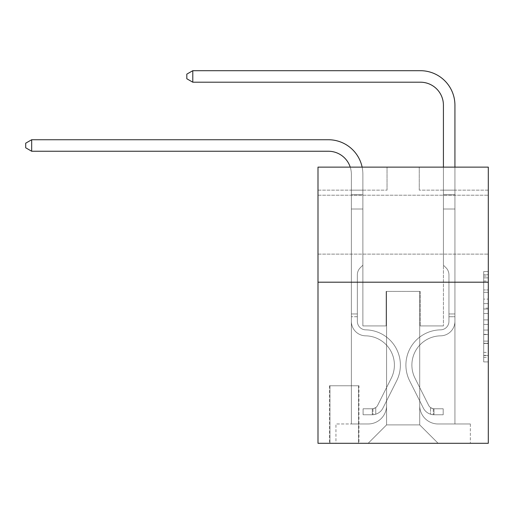<?xml version="1.0" encoding="UTF-8"?>
<svg xmlns="http://www.w3.org/2000/svg" width="514" height="514" viewBox="0 0 514 514"><rect width="100%" height="100%" fill="white"/><g stroke="black" fill="none" stroke-linecap="round" stroke-linejoin="round"><path stroke-width="0.39" stroke-dasharray="2.57 1.93" d="M483.7 299.103L483.7 313.559L488.3 313.559L488.3 357.384L488.3 276.063L488.3 313.559L483.7 313.559L483.7 274.707L483.7 361.907L483.7 271.54L483.7 355.579L488.3 355.579L483.7 355.579L488.3 355.579L483.7 355.579L483.7 341.123L483.7 361.907L488.3 361.907L488.3 271.54L488.3 355.354L488.3 319.888L483.7 319.888L488.3 319.888L488.3 341.123L488.3 277.868L483.7 277.868L488.3 277.868L488.3 361.907L488.3 276.063L488.3 361.907L483.7 361.907L483.7 271.54L488.3 271.54L488.3 276.063L488.3 271.54L488.3 276.063L488.3 271.54L488.3 274.707L488.3 271.54L483.7 271.54L483.7 277.868L488.3 277.868L483.7 277.868L483.7 299.103L488.3 299.103M488.3 224.663L488.3 195.204L488.3 224.663M317.993 224.663L317.993 195.204L317.993 224.663M358.958 385.77L329.5 385.77L358.958 385.77L358.958 443.306L329.5 443.306L358.958 443.306M329.5 385.77L329.5 443.306M488.3 308.137L488.3 303.62L488.3 308.137L483.7 308.137L483.7 289.954L483.7 343.493L483.7 330.052L488.3 330.052L483.7 330.052L483.7 361.907L488.3 361.907L483.7 361.907L488.3 361.907L483.7 361.907L483.7 271.54L488.3 271.54L483.7 271.54L488.3 271.54L483.7 271.54L483.7 308.137L488.3 308.137M488.3 282.199L488.3 443.306L317.993 443.306L317.993 282.199L488.3 282.199L488.3 167.127L419.257 167.127L488.3 167.127L488.3 190.141L488.3 167.127L317.993 167.127L387.036 167.127L317.993 167.127L317.993 282.199L488.3 282.199L317.993 282.199M351.364 190.141L351.364 423.973L368.159 423.973A18.414 18.414 0 0 0 386.573 405.559L386.573 291.406L386.573 424.892L386.573 291.406L386.573 424.892L386.573 291.406L419.713 291.406L419.713 405.559A18.414 18.414 0 0 0 438.127 423.973L454.929 423.973L454.929 190.141L454.929 423.973L454.929 190.141L454.929 423.973L454.929 190.141L454.929 423.973L454.929 190.141L454.929 423.973L454.929 190.141L454.929 423.973L470.349 423.973L438.127 423.973L454.929 423.973L438.127 423.973L454.929 423.973L438.127 423.973L454.929 423.973L438.127 423.973L454.929 423.973L454.929 190.141L443.421 190.141L454.929 190.141L443.421 190.141L454.929 190.141L443.421 190.141L454.929 190.141L443.421 190.141L454.929 190.141L443.421 190.141L454.929 190.141L443.421 190.141L454.929 190.141L454.929 423.973L438.127 423.973A18.414 18.414 0 0 1 419.713 405.559A18.414 18.414 0 0 0 438.127 423.973A18.414 18.414 0 0 1 419.713 405.559A18.414 18.414 0 0 0 438.127 423.973A18.414 18.414 0 0 1 419.713 405.559A18.414 18.414 0 0 0 438.127 423.973A18.414 18.414 0 0 1 419.713 405.559A18.414 18.414 0 0 0 438.127 423.973A18.414 18.414 0 0 1 419.713 405.559L419.713 291.406L419.713 424.892L386.573 424.892L419.713 424.892L438.127 443.306L470.349 443.306L368.159 443.306L438.127 443.306L419.713 424.892L438.127 443.306L419.713 424.892L419.713 291.406L419.713 424.892L419.713 291.406L386.117 291.406L386.117 325.927L362.871 325.927L362.871 190.141L351.364 190.141L351.364 423.973L368.159 423.973A18.414 18.414 0 0 0 386.573 405.559L386.573 291.406L386.117 291.406L386.117 325.927L362.871 325.927L362.871 190.141L351.364 190.141L351.364 423.973L368.159 423.973L335.944 423.973L368.159 423.973L351.364 423.973L351.364 190.141L351.364 423.973L351.364 190.141L351.364 423.973L351.364 190.141L351.364 423.973L351.364 190.141L362.871 190.141L351.364 190.141L362.871 190.141L351.364 190.141L362.871 190.141L351.364 190.141L362.871 190.141L351.364 190.141L362.871 190.141L351.364 190.141L351.364 423.973L351.364 190.141M386.573 405.559L386.573 291.406L386.117 291.406L386.117 325.927L362.871 325.927L362.871 190.141L362.871 325.927L362.871 190.141L362.871 325.927L362.871 190.141L362.871 325.927L362.871 190.141L362.871 325.927L362.871 190.141L362.871 325.927L386.117 325.927L362.871 325.927L386.117 325.927L362.871 325.927L386.117 325.927L362.871 325.927L386.117 325.927L362.871 325.927L386.117 325.927L386.117 291.406L386.117 325.927L386.117 291.406L386.117 325.927L386.117 291.406L386.117 325.927L386.117 291.406L386.117 325.927L386.117 291.406L386.573 291.406L386.117 291.406L386.573 291.406L386.117 291.406L386.573 291.406L386.117 291.406L386.573 291.406L386.117 291.406L386.573 291.406L386.573 405.559A18.414 18.414 0 0 1 368.159 423.973A18.414 18.414 0 0 0 386.573 405.559A18.414 18.414 0 0 1 368.159 423.973A18.414 18.414 0 0 0 386.573 405.559A18.414 18.414 0 0 1 368.159 423.973A18.414 18.414 0 0 0 386.573 405.559A18.414 18.414 0 0 1 368.159 423.973A18.414 18.414 0 0 0 386.573 405.559M488.3 190.141L419.257 190.141L488.3 190.141M317.993 190.141L387.036 190.141L317.993 190.141L317.993 167.127L317.993 190.141M329.956 443.306L358.496 443.306L329.956 443.306L329.956 385.77L358.496 385.77L358.496 443.306L358.496 385.77L329.956 385.77L329.956 443.306M335.944 443.306L368.159 443.306L386.573 424.892L368.159 443.306L386.573 424.892L368.159 443.306L335.944 443.306L335.944 423.973L335.944 443.306M420.176 291.406L419.713 291.406L420.176 291.406L419.713 291.406L420.176 291.406L419.713 291.406L420.176 291.406L419.713 291.406L420.176 291.406L419.713 291.406L420.176 291.406L419.713 291.406L420.176 291.406L420.176 325.927L420.176 291.406M419.257 190.141L419.257 167.127L419.257 190.141M387.036 190.141L387.036 167.127L387.036 190.141M470.349 423.973L470.349 443.306L470.349 423.973M443.421 190.141L443.421 325.927L420.176 325.927L443.421 325.927L420.176 325.927L443.421 325.927L420.176 325.927L443.421 325.927L420.176 325.927L443.421 325.927L420.176 325.927L443.421 325.927L420.176 325.927L443.421 325.927L443.421 190.141M483.7 313.559L488.3 313.559L483.7 313.559M483.7 274.707L483.7 271.54L483.7 274.707L488.3 274.707L483.7 274.707M483.7 343.268L483.7 324.405L483.7 343.268L488.3 343.268L483.7 343.268M483.7 324.405L483.7 319.888L488.3 319.888L483.7 319.888L483.7 324.405L488.3 324.405L483.7 324.405M483.7 289.954L483.7 277.868L483.7 289.954L488.3 289.954L483.7 289.954M483.7 271.54L488.3 271.54L483.7 271.54L483.7 276.063L483.7 271.54L488.3 271.54M483.7 361.907L488.3 361.907L483.7 361.907L483.7 357.384L483.7 361.907M31.682 151.244L25.7 147.794L25.7 143.194L31.682 139.737L25.7 143.194L31.682 139.737L328.343 139.737A34.522 34.522 172 0 1 362.871 174.259L362.871 194.774L351.364 194.774L351.364 209.012L362.871 209.012L351.364 209.012L351.364 321.34L351.364 209.012L362.871 209.012L362.871 194.774L362.871 265.173L360.275 267.762A10.004 10.004 -8 0 0 357.346 274.836L357.346 321.34L357.346 274.836A10.004 10.004 172 0 1 360.275 267.762L362.871 265.173L362.871 194.774L362.871 265.173L360.275 267.762A10.004 10.004 -8 0 0 357.346 274.836L357.346 321.34L357.346 274.836A10.004 10.004 172 0 1 360.275 267.762L362.871 265.173L362.871 209.012L362.871 265.173L360.275 267.762A10.004 10.004 -8 0 0 357.346 274.836L357.346 321.34A8.513 8.513 172 0 0 365.724 329.853A8.513 8.513 172 0 1 357.346 321.34A8.513 8.513 172 0 0 365.724 329.853A8.513 8.513 172 0 1 357.346 321.34L357.346 274.836A10.004 10.004 172 0 1 360.275 267.762L362.871 265.173L362.871 209.012L362.871 265.173L360.275 267.762L362.871 265.173L362.871 209.012L362.871 265.173L362.871 209.012L351.364 209.012L351.364 321.34A14.501 14.501 172 0 0 365.634 335.835A14.501 14.501 172 0 1 351.364 321.34A14.501 14.501 172 0 0 365.634 335.835A14.501 14.501 172 0 1 351.364 321.34L351.364 313.964L357.346 313.964L351.364 313.964L351.364 321.34A14.501 14.501 172 0 0 365.634 335.835A14.501 14.501 172 0 1 351.364 321.34L351.364 313.964L351.364 321.34A14.501 14.501 172 0 0 365.634 335.835A14.501 14.501 172 0 1 351.364 321.34A14.501 14.501 172 0 0 365.634 335.835A14.501 14.501 172 0 1 351.364 321.34L351.364 313.964L357.346 313.964L357.346 321.34A8.513 8.513 172 0 0 365.724 329.853A8.513 8.513 172 0 1 357.346 321.34L357.346 313.964L357.346 321.34A8.513 8.513 172 0 0 365.724 329.853A8.513 8.513 172 0 1 357.346 321.34A8.513 8.513 172 0 0 365.724 329.853A8.513 8.513 172 0 1 357.346 321.34L357.346 313.964L357.346 321.34A8.513 8.513 172 0 0 365.724 329.853A8.513 8.513 172 0 1 357.346 321.34A8.513 8.513 -8 0 0 365.724 329.853A35.215 35.215 -8 0 1 396.635 380.874A35.215 35.215 -8 0 0 365.724 329.853A35.215 35.215 -8 0 1 396.635 380.874A35.215 35.215 -8 0 0 365.724 329.853A8.513 8.513 172 0 1 357.346 321.34L357.346 313.964L357.346 321.34A8.513 8.513 -8 0 0 365.724 329.853A35.215 35.215 -8 0 1 396.635 380.874A35.215 35.215 -8 0 0 365.724 329.853A8.513 8.513 172 0 1 357.346 321.34A8.513 8.513 -8 0 0 365.724 329.853A35.215 35.215 -8 0 1 396.635 380.874A35.215 35.215 -8 0 0 365.724 329.853A35.215 35.215 -8 0 1 396.635 380.874A35.215 35.215 -8 0 0 365.724 329.853A8.513 8.513 172 0 1 357.346 321.34A8.513 8.513 -8 0 0 365.724 329.853A35.215 35.215 -8 0 1 396.635 380.874A35.215 35.215 -8 0 0 365.724 329.853A35.215 35.215 172 0 1 396.635 380.874L382.975 408.045L396.635 380.874A35.215 35.215 -8 0 0 365.724 329.853A8.513 8.513 142.2 0 1 357.346 321.34L357.346 313.964L357.346 321.34A8.513 8.513 -8 0 0 365.724 329.853A35.215 35.215 172 0 1 396.635 380.874L382.975 408.045L396.635 380.874A35.215 35.215 -8 0 0 365.724 329.853A35.215 35.215 172 0 1 396.635 380.874L382.975 408.045L396.635 380.874A35.215 35.215 -8 0 0 365.724 329.853A35.215 35.215 172 0 1 396.635 380.874L382.975 408.045A12.201 12.201 172 0 1 375.76 414.2C372.213 414.952 372.213 414.952 375.76 414.2C372.213 414.952 372.213 414.952 375.76 414.2A12.201 12.201 -8 0 0 382.975 408.045L396.635 380.874L382.975 408.045A12.201 12.201 -8 0 1 372.303 414.766A12.201 12.201 -8 0 0 382.975 408.045A12.201 12.201 172 0 1 375.76 414.2C372.213 414.952 372.213 414.952 375.76 414.2C372.213 414.952 372.213 414.952 375.76 414.2A12.201 12.201 -8 0 0 382.975 408.045L396.635 380.874A35.215 35.215 -37.8 0 0 365.724 329.853A8.513 8.513 142.2 0 1 357.346 321.34A8.513 8.513 -37.8 0 0 365.724 329.853A35.215 35.215 172 0 1 396.635 380.874L382.975 408.045A12.201 12.201 -8 0 1 372.303 414.766A12.201 12.201 -8 0 0 382.975 408.045A12.201 12.201 172 0 1 375.76 414.2C372.213 414.952 372.213 414.952 375.76 414.2C372.213 414.952 372.213 414.952 375.76 414.2A12.201 12.201 -8 0 0 382.975 408.045L396.635 380.874L382.975 408.045A12.201 12.201 -8 0 1 372.303 414.766A12.201 12.201 -8 0 0 382.975 408.045A12.201 12.201 172 0 1 375.76 414.2C372.213 414.952 372.213 414.952 375.76 414.2C372.213 414.952 372.213 414.952 375.76 414.2A12.201 12.201 -8 0 0 382.975 408.045L396.635 380.874L382.975 408.045A12.201 12.201 -8 0 1 372.303 414.766A12.201 12.201 -8 0 0 382.975 408.045A12.201 12.201 172 0 1 375.76 414.2C372.213 414.952 372.213 414.952 375.76 414.2C372.213 414.952 372.213 414.952 375.76 414.2A12.201 12.201 -8 0 0 382.975 408.045L396.635 380.874A35.215 35.215 -37.8 0 0 365.724 329.853A35.215 35.215 142.2 0 1 396.635 380.874L382.975 408.045A12.201 12.201 -8 0 1 372.303 414.766A12.201 12.201 -8 0 0 382.975 408.045A12.201 12.201 142.2 0 1 375.76 414.2C372.213 414.952 372.213 414.952 375.76 414.2C372.213 414.952 372.213 414.952 375.76 414.2A12.201 12.201 -37.8 0 0 382.975 408.045L396.635 380.874L382.975 408.045A12.201 12.201 -37.8 0 1 372.303 414.766L363.096 414.766L372.303 414.766A12.201 12.201 -37.8 0 0 382.975 408.045L396.635 380.874A35.215 35.215 -37.8 0 0 365.724 329.853A8.513 8.513 142.2 0 1 357.346 321.34L357.346 313.964L357.346 316.727L357.346 313.964L351.364 313.964L351.364 321.34A14.501 14.501 172 0 0 365.634 335.835A14.501 14.501 172 0 1 351.364 321.34A14.501 14.501 -8 0 0 365.634 335.835A29.227 29.227 -8 0 1 391.282 378.188A29.227 29.227 -8 0 0 365.634 335.835A29.227 29.227 -8 0 1 391.282 378.188A29.227 29.227 -8 0 0 365.634 335.835A14.501 14.501 172 0 1 351.364 321.34L351.364 316.727L351.364 321.34A14.501 14.501 -8 0 0 365.634 335.835A29.227 29.227 -8 0 1 391.282 378.188A29.227 29.227 -8 0 0 365.634 335.835A14.501 14.501 172 0 1 351.364 321.34A14.501 14.501 -8 0 0 365.634 335.835A29.227 29.227 -8 0 1 391.282 378.188A29.227 29.227 -8 0 0 365.634 335.835A29.227 29.227 -8 0 1 391.282 378.188A29.227 29.227 -8 0 0 365.634 335.835A14.501 14.501 172 0 1 351.364 321.34A14.501 14.501 -8 0 0 365.634 335.835A29.227 29.227 -8 0 1 391.282 378.188A29.227 29.227 -8 0 0 365.634 335.835A29.227 29.227 172 0 1 391.282 378.188L377.629 405.36L391.282 378.188A29.227 29.227 -8 0 0 365.634 335.835A14.501 14.501 142.2 0 1 351.364 321.34A14.501 14.501 -8 0 0 365.634 335.835A29.227 29.227 172 0 1 391.282 378.188L377.629 405.36L391.282 378.188A29.227 29.227 -8 0 0 365.634 335.835A29.227 29.227 172 0 1 391.282 378.188L377.629 405.36L391.282 378.188A29.227 29.227 -8 0 0 365.634 335.835A29.227 29.227 172 0 1 391.282 378.188L377.629 405.36A6.213 6.213 172 0 1 375.76 407.576C372.271 409.176 372.271 409.176 375.76 407.576C372.271 409.176 372.271 409.176 375.76 407.576A6.213 6.213 -8 0 0 377.629 405.36L391.282 378.188L377.629 405.36A6.213 6.213 -8 0 1 372.303 408.778A6.213 6.213 -8 0 0 377.629 405.36A6.213 6.213 172 0 1 375.76 407.576C372.271 409.176 372.271 409.176 375.76 407.576C372.271 409.176 372.271 409.176 375.76 407.576A6.213 6.213 -8 0 0 377.629 405.36L391.282 378.188A29.227 29.227 -37.8 0 0 365.634 335.835A14.501 14.501 142.2 0 1 351.364 321.34A14.501 14.501 -37.8 0 0 365.634 335.835A29.227 29.227 172 0 1 391.282 378.188L377.629 405.36A6.213 6.213 -8 0 1 372.303 408.778A6.213 6.213 -8 0 0 377.629 405.36A6.213 6.213 172 0 1 375.76 407.576C372.271 409.176 372.271 409.176 375.76 407.576C372.271 409.176 372.271 409.176 375.76 407.576A6.213 6.213 -8 0 0 377.629 405.36L391.282 378.188L377.629 405.36A6.213 6.213 -8 0 1 372.303 408.778A6.213 6.213 -8 0 0 377.629 405.36A6.213 6.213 172 0 1 375.76 407.576C372.271 409.176 372.271 409.176 375.76 407.576C372.271 409.176 372.271 409.176 375.76 407.576A6.213 6.213 -8 0 0 377.629 405.36L391.282 378.188L377.629 405.36A6.213 6.213 -8 0 1 372.303 408.778A6.213 6.213 -8 0 0 377.629 405.36A6.213 6.213 172 0 1 375.76 407.576C372.271 409.176 372.271 409.176 375.76 407.576C372.271 409.176 372.271 409.176 375.76 407.576A6.213 6.213 -8 0 0 377.629 405.36L391.282 378.188A29.227 29.227 -37.8 0 0 365.634 335.835A29.227 29.227 142.2 0 1 391.282 378.188L377.629 405.36A6.213 6.213 -8 0 1 372.303 408.778A6.213 6.213 -8 0 0 377.629 405.36A6.213 6.213 142.2 0 1 375.76 407.576A6.213 6.213 -37.8 0 0 377.629 405.36L391.282 378.188L377.629 405.36A6.213 6.213 -37.8 0 1 372.303 408.778L363.096 408.784L363.096 414.766L363.096 408.784L372.303 408.778L372.303 414.766L363.096 414.766L372.303 414.766L372.303 408.778L363.096 408.784L363.096 414.766L363.096 408.784L372.303 408.778L372.303 414.766L363.096 414.766L372.303 414.766L372.303 408.778L363.096 408.784L363.096 414.766L363.096 408.784L372.303 408.778L372.303 414.766L363.096 414.766L372.303 414.766L372.303 408.778L363.096 408.784L363.096 414.766L363.096 408.784L372.303 408.778L372.303 414.766L363.096 414.766L372.303 414.766L372.303 408.778L363.096 408.784L363.096 414.766L363.096 408.784L372.303 408.778L372.303 414.766L363.096 414.766L372.303 414.766L372.303 408.778L363.096 408.784L372.303 408.778L372.303 414.766L372.303 408.778A6.213 6.213 -37.8 0 0 377.629 405.36L391.282 378.188A29.227 29.227 -37.8 0 0 365.634 335.835A14.501 14.501 142.2 0 1 351.364 321.34L351.364 174.259A23.014 23.014 -37.8 0 0 328.343 151.244L31.682 151.244L31.682 139.737L328.343 139.737A34.522 34.522 142.2 0 1 362.871 174.259L362.871 209.012L351.364 209.012L351.364 174.259A23.014 23.014 -37.8 0 0 328.343 151.244L31.682 151.244L25.7 147.794L25.7 143.194L25.7 147.794L31.682 151.244L31.682 139.737L31.682 151.244L25.7 147.794L25.7 143.194L31.682 139.737L25.7 143.194L25.7 147.794L31.682 151.244L31.682 139.737L328.343 139.737A34.522 34.522 142.2 0 1 362.871 174.259L362.871 194.774L351.364 194.774L351.364 209.012L351.364 194.774L362.871 194.774L362.871 265.173L360.275 267.762A10.004 10.004 -37.8 0 0 357.346 274.836A10.004 10.004 142.2 0 1 360.275 267.762L362.871 265.173L362.871 209.012L351.364 209.012L351.364 174.259A23.014 23.014 -8 0 0 328.343 151.244L31.682 151.244L25.7 147.794L25.7 143.194L31.682 139.737L31.682 151.244L31.682 139.737L25.7 143.194L25.7 147.794L31.682 151.244L25.7 147.794L25.7 143.194L31.682 139.737L328.343 139.737A34.522 34.522 172 0 1 362.871 174.259L362.871 194.774L351.364 194.774L351.364 174.259A23.014 23.014 -8 0 0 328.343 151.244L31.682 151.244L31.682 139.737L31.682 151.244L25.7 147.794L31.682 151.244L31.682 139.737L25.7 143.194L25.7 147.794L25.7 143.194L31.682 139.737L328.343 139.737A34.522 34.522 172 0 1 362.871 174.259L362.871 209.012L362.871 194.774L351.364 194.774L351.364 209.012L351.364 194.774L362.871 194.774L362.871 209.012L351.364 209.012L351.364 174.259A23.014 23.014 -8 0 0 328.343 151.244L31.682 151.244L328.343 151.244L31.682 151.244L328.343 151.244L31.682 151.244L31.682 139.737L25.7 143.194L25.7 147.794L31.682 151.244L328.343 151.244L31.682 151.244L31.682 139.737L328.343 139.737A34.522 34.522 172 0 1 362.871 174.259L362.871 194.774L351.364 194.774L351.364 174.259A23.014 23.014 -8 0 0 328.343 151.244A23.014 23.014 -8 0 1 351.364 174.259A23.014 23.014 -8 0 0 328.343 151.244A23.014 23.014 -8 0 1 351.364 174.259A23.014 23.014 -8 0 0 328.343 151.244A23.014 23.014 -8 0 1 351.364 174.259A23.014 23.014 -8 0 0 350.227 167.127M454.929 316.727L454.929 194.774L454.929 209.012L454.929 194.774L443.421 194.774L443.421 105.216A23.014 23.014 14.7 0 0 420.407 82.201L192.789 82.201L192.789 70.694L420.407 70.694A34.522 34.522 -165.3 0 1 454.929 105.216L454.929 209.012L454.929 194.774L443.421 194.774L443.421 209.012L454.929 209.012L454.929 194.774L454.929 209.012L454.929 194.774L443.421 194.774L443.421 105.216A23.014 23.014 -159.1 0 0 420.407 82.201L192.789 82.201L186.807 78.751L186.807 74.144L186.807 78.751L192.789 82.201L192.789 70.694L420.407 70.694A34.522 34.522 -165.3 0 1 454.929 105.216L454.929 209.012L454.929 194.774L443.421 194.774L454.929 194.774L454.929 209.012L443.421 209.012L443.421 265.173L446.017 267.762A10.004 10.004 -165.3 0 1 448.947 274.836A10.004 10.004 14.7 0 0 446.017 267.762L443.421 265.173L443.421 105.216A23.014 23.014 -159.1 0 0 420.407 82.201L192.789 82.201L186.807 78.751L186.807 74.144L192.789 70.694L192.789 82.201L192.789 70.694L186.807 74.144L186.807 78.751L192.789 82.201L186.807 78.751L186.807 74.144L192.789 70.694L420.407 70.694A34.522 34.522 20.9 0 1 454.929 105.216L454.929 194.774L443.421 194.774L443.421 209.012L454.929 209.012L454.929 321.34A14.501 14.501 -165.3 0 1 440.659 335.835A14.501 14.501 14.7 0 0 454.929 321.34L454.929 209.012L443.421 209.012L443.421 265.173L446.017 267.762A10.004 10.004 20.9 0 1 448.947 274.836A10.004 10.004 -159.1 0 0 446.017 267.762L443.421 265.173L443.421 105.216A23.014 23.014 -159.1 0 0 420.407 82.201L192.789 82.201L192.789 70.694L420.407 70.694A34.522 34.522 20.9 0 1 454.929 105.216L454.929 321.34A14.501 14.501 20.9 0 1 440.659 335.835A14.501 14.501 14.7 0 0 454.929 321.34L454.929 209.012L443.421 209.012L443.421 265.173L446.017 267.762A10.004 10.004 20.9 0 1 448.947 274.836A10.004 10.004 -159.1 0 0 446.017 267.762L443.421 265.173L443.421 209.012L454.929 209.012L454.929 321.34A14.501 14.501 20.9 0 1 440.659 335.835A14.501 14.501 14.7 0 0 454.929 321.34L454.929 209.012L443.421 209.012L443.421 194.774L454.929 194.774L443.421 194.774L443.421 105.216A23.014 23.014 -159.1 0 0 420.407 82.201L192.789 82.201L186.807 78.751L192.789 82.201L192.789 70.694L192.789 82.201L186.807 78.751L186.807 74.144L186.807 78.751L192.789 82.201L192.789 70.694L186.807 74.144L192.789 70.694L420.407 70.694A34.522 34.522 20.9 0 1 454.929 105.216L454.929 194.774L454.929 105.216L454.929 194.774L443.421 194.774L443.421 265.173L446.017 267.762A10.004 10.004 20.9 0 1 448.947 274.836A10.004 10.004 -159.1 0 0 446.017 267.762L443.421 265.173L443.421 209.012L454.929 209.012L454.929 321.34A14.501 14.501 20.9 0 1 440.659 335.835A29.227 29.227 14.7 0 0 415.004 378.188A29.227 29.227 -165.3 0 1 440.659 335.835A14.501 14.501 -159.1 0 0 454.929 321.34L454.929 209.012L443.421 209.012L443.421 105.216A23.014 23.014 -159.1 0 0 420.407 82.201L192.789 82.201L192.789 70.694L420.407 70.694A34.522 34.522 20.9 0 1 454.929 105.216L454.929 194.774L443.421 194.774L443.421 105.216L443.421 265.173L446.017 267.762A10.004 10.004 20.9 0 1 448.947 274.836A10.004 10.004 -159.1 0 0 446.017 267.762L443.421 265.173L443.421 209.012L454.929 209.012L454.929 321.34A14.501 14.501 20.9 0 1 440.659 335.835A14.501 14.501 -159.1 0 0 454.929 321.34L454.929 209.012L443.421 209.012L443.421 105.216L443.421 265.173L446.017 267.762A10.004 10.004 20.9 0 1 448.947 274.836A10.004 10.004 -159.1 0 0 446.017 267.762L443.421 265.173L443.421 209.012L454.929 209.012L454.929 321.34L454.929 316.727L448.947 316.727L448.947 313.964L454.929 313.964L448.947 313.964L448.947 321.34L448.947 274.836L448.947 321.34A8.513 8.513 -165.3 0 1 440.562 329.853A8.513 8.513 14.7 0 0 448.947 321.34L448.947 274.836L448.947 321.34L448.947 313.964L454.929 313.964L448.947 313.964L448.947 321.34A8.513 8.513 20.9 0 1 440.562 329.853A8.513 8.513 14.7 0 0 448.947 321.34L448.947 274.836L448.947 321.34A8.513 8.513 20.9 0 1 440.562 329.853A8.513 8.513 14.7 0 0 448.947 321.34L448.947 274.836L448.947 321.34L448.947 313.964L454.929 313.964L448.947 313.964L448.947 321.34A8.513 8.513 20.9 0 1 440.562 329.853A35.215 35.215 14.7 0 0 409.658 380.874A35.215 35.215 -165.3 0 1 440.562 329.853A8.513 8.513 -159.1 0 0 448.947 321.34L448.947 274.836L448.947 321.34A8.513 8.513 20.9 0 1 440.562 329.853A8.513 8.513 -159.1 0 0 448.947 321.34L448.947 274.836L448.947 321.34L448.947 316.727L454.929 316.727M433.983 414.766A12.201 12.201 -165.3 0 1 423.318 408.045L409.658 380.874A35.215 35.215 -165.3 0 1 440.562 329.853A8.513 8.513 -159.1 0 0 448.947 321.34A8.513 8.513 20.9 0 1 440.562 329.853A35.215 35.215 -159.1 0 0 409.658 380.874A35.215 35.215 -165.3 0 1 440.562 329.853A8.513 8.513 -159.1 0 0 448.947 321.34A8.513 8.513 -159.1 0 1 440.562 329.853A8.513 8.513 -159.1 0 0 448.947 321.34A8.513 8.513 -159.1 0 1 440.562 329.853A35.215 35.215 -159.1 0 0 409.658 380.874L423.318 408.045L409.658 380.874A35.215 35.215 20.9 0 1 440.562 329.853A8.513 8.513 -159.1 0 0 448.947 321.34A8.513 8.513 -159.1 0 1 440.562 329.853A35.215 35.215 -159.1 0 0 409.658 380.874A35.215 35.215 20.9 0 1 440.562 329.853A8.513 8.513 -159.1 0 0 448.947 321.34A8.513 8.513 -159.1 0 1 440.562 329.853A8.513 8.513 -159.1 0 0 448.947 321.34A8.513 8.513 -159.1 0 1 440.562 329.853A35.215 35.215 -159.1 0 0 409.658 380.874A35.215 35.215 20.9 0 1 440.562 329.853A8.513 8.513 -159.1 0 0 448.947 321.34A8.513 8.513 -159.1 0 1 440.562 329.853A35.215 35.215 -159.1 0 0 409.658 380.874L423.318 408.045L409.658 380.874A35.215 35.215 20.9 0 1 440.562 329.853A35.215 35.215 20.9 0 0 409.658 380.874A35.215 35.215 20.9 0 1 440.562 329.853A35.215 35.215 20.9 0 0 409.658 380.874L423.318 408.045A12.201 12.201 14.7 0 0 430.533 414.2A12.201 12.201 -165.3 0 1 423.318 408.045L409.658 380.874A35.215 35.215 20.9 0 1 440.562 329.853A35.215 35.215 20.9 0 0 409.658 380.874L423.318 408.045L409.658 380.874A35.215 35.215 20.9 0 1 440.562 329.853A35.215 35.215 20.9 0 0 409.658 380.874A35.215 35.215 20.9 0 1 440.562 329.853A35.215 35.215 20.9 0 0 409.658 380.874L423.318 408.045L409.658 380.874A35.215 35.215 20.9 0 1 440.562 329.853A35.215 35.215 20.9 0 0 409.658 380.874L423.318 408.045A12.201 12.201 -159.1 0 0 430.533 414.2C434.079 414.952 434.079 414.952 430.533 414.2C434.079 414.952 434.079 414.952 430.533 414.2A12.201 12.201 20.9 0 1 423.318 408.045L409.658 380.874L423.318 408.045A12.201 12.201 -159.1 0 0 430.533 414.2C434.079 414.952 434.079 414.952 430.533 414.2C434.079 414.952 434.079 414.952 430.533 414.2A12.201 12.201 20.9 0 1 423.318 408.045L409.658 380.874L423.318 408.045A12.201 12.201 -159.1 0 0 430.533 414.2C434.079 414.952 434.079 414.952 430.533 414.2C434.079 414.952 434.079 414.952 430.533 414.2A12.201 12.201 20.9 0 1 423.318 408.045L409.658 380.874L423.318 408.045A12.201 12.201 -159.1 0 0 430.533 414.2C434.079 414.952 434.079 414.952 430.533 414.2C434.079 414.952 434.079 414.952 430.533 414.2A12.201 12.201 20.9 0 1 423.318 408.045L409.658 380.874L423.318 408.045A12.201 12.201 -159.1 0 0 430.533 414.2C434.079 414.952 434.079 414.952 430.533 414.2C434.079 414.952 434.079 414.952 430.533 414.2A12.201 12.201 20.9 0 1 423.318 408.045A12.201 12.201 -165.3 0 0 433.983 414.766L433.983 408.778A6.213 6.213 -165.3 0 1 428.663 405.36L415.004 378.188A29.227 29.227 -165.3 0 1 440.659 335.835A14.501 14.501 -159.1 0 0 454.929 321.34A14.501 14.501 20.9 0 1 440.659 335.835A29.227 29.227 -159.1 0 0 415.004 378.188A29.227 29.227 -165.3 0 1 440.659 335.835A14.501 14.501 -159.1 0 0 454.929 321.34A14.501 14.501 -159.1 0 1 440.659 335.835A14.501 14.501 -159.1 0 0 454.929 321.34A14.501 14.501 -159.1 0 1 440.659 335.835A29.227 29.227 -159.1 0 0 415.004 378.188L428.663 405.36L415.004 378.188A29.227 29.227 20.9 0 1 440.659 335.835A14.501 14.501 -159.1 0 0 454.929 321.34A14.501 14.501 -159.1 0 1 440.659 335.835A29.227 29.227 -159.1 0 0 415.004 378.188A29.227 29.227 20.9 0 1 440.659 335.835A14.501 14.501 -159.1 0 0 454.929 321.34A14.501 14.501 -159.1 0 1 440.659 335.835A14.501 14.501 -159.1 0 0 454.929 321.34A14.501 14.501 -159.1 0 1 440.659 335.835A29.227 29.227 -159.1 0 0 415.004 378.188A29.227 29.227 20.9 0 1 440.659 335.835A14.501 14.501 -159.1 0 0 454.929 321.34A14.501 14.501 -159.1 0 1 440.659 335.835A29.227 29.227 -159.1 0 0 415.004 378.188L428.663 405.36L415.004 378.188A29.227 29.227 20.9 0 1 440.659 335.835A29.227 29.227 20.9 0 0 415.004 378.188A29.227 29.227 20.9 0 1 440.659 335.835A29.227 29.227 20.9 0 0 415.004 378.188L428.663 405.36A6.213 6.213 14.7 0 0 430.533 407.576C434.022 409.176 434.022 409.176 430.533 407.576C434.022 409.176 434.022 409.176 430.533 407.576A6.213 6.213 -165.3 0 1 428.663 405.36L415.004 378.188A29.227 29.227 20.9 0 1 440.659 335.835A29.227 29.227 20.9 0 0 415.004 378.188L428.663 405.36L415.004 378.188A29.227 29.227 20.9 0 1 440.659 335.835A29.227 29.227 20.9 0 0 415.004 378.188A29.227 29.227 20.9 0 1 440.659 335.835A29.227 29.227 20.9 0 0 415.004 378.188L428.663 405.36L415.004 378.188A29.227 29.227 20.9 0 1 440.659 335.835A29.227 29.227 20.9 0 0 415.004 378.188L428.663 405.36A6.213 6.213 -159.1 0 0 430.533 407.576C434.022 409.176 434.022 409.176 430.533 407.576C434.022 409.176 434.022 409.176 430.533 407.576A6.213 6.213 20.9 0 1 428.663 405.36L415.004 378.188L428.663 405.36A6.213 6.213 -159.1 0 0 430.533 407.576C434.022 409.176 434.022 409.176 430.533 407.576C434.022 409.176 434.022 409.176 430.533 407.576A6.213 6.213 20.9 0 1 428.663 405.36L415.004 378.188L428.663 405.36A6.213 6.213 -159.1 0 0 430.533 407.576C434.022 409.176 434.022 409.176 430.533 407.576C434.022 409.176 434.022 409.176 430.533 407.576A6.213 6.213 20.9 0 1 428.663 405.36L415.004 378.188L428.663 405.36A6.213 6.213 -159.1 0 0 430.533 407.576C434.022 409.176 434.022 409.176 430.533 407.576C434.022 409.176 434.022 409.176 430.533 407.576A6.213 6.213 20.9 0 1 428.663 405.36L415.004 378.188L428.663 405.36A6.213 6.213 -159.1 0 0 430.533 407.576C434.022 409.176 434.022 409.176 430.533 407.576C434.022 409.176 434.022 409.176 430.533 407.576A6.213 6.213 20.9 0 1 428.663 405.36A6.213 6.213 -165.3 0 0 433.983 408.778L433.983 414.766L443.19 414.766L433.983 414.766A12.201 12.201 20.9 0 1 423.318 408.045A12.201 12.201 20.9 0 0 433.983 414.766L433.983 408.778L443.19 408.784L433.983 408.778A6.213 6.213 20.9 0 1 428.663 405.36A6.213 6.213 20.9 0 0 433.983 408.778L433.983 414.766L443.19 414.766L443.19 408.784L443.19 414.766L433.983 414.766A12.201 12.201 20.9 0 1 423.318 408.045A12.201 12.201 20.9 0 0 433.983 414.766L433.983 408.778L443.19 408.784L433.983 408.778A6.213 6.213 20.9 0 1 428.663 405.36A6.213 6.213 20.9 0 0 433.983 408.778L433.983 414.766L443.19 414.766L443.19 408.784L443.19 414.766L433.983 414.766A12.201 12.201 20.9 0 1 423.318 408.045A12.201 12.201 20.9 0 0 433.983 414.766L433.983 408.778L443.19 408.784L433.983 408.778A6.213 6.213 20.9 0 1 428.663 405.36A6.213 6.213 20.9 0 0 433.983 408.778L433.983 414.766L443.19 414.766L443.19 408.784L443.19 414.766L433.983 414.766A12.201 12.201 20.9 0 1 423.318 408.045A12.201 12.201 20.9 0 0 433.983 414.766L433.983 408.778L443.19 408.784L433.983 408.778A6.213 6.213 20.9 0 1 428.663 405.36A6.213 6.213 20.9 0 0 433.983 408.778L433.983 414.766L443.19 414.766L443.19 408.784L443.19 414.766L433.983 414.766A12.201 12.201 20.9 0 1 423.318 408.045A12.201 12.201 20.9 0 0 433.983 414.766L433.983 408.778L443.19 408.784L433.983 408.778A6.213 6.213 20.9 0 1 428.663 405.36A6.213 6.213 20.9 0 0 433.983 408.778L433.983 414.766L443.19 414.766L443.19 408.784L443.19 414.766L433.983 414.766M351.364 194.774L362.871 194.774L351.364 194.774L351.364 174.259L351.364 321.34L351.364 209.012L362.871 209.012L362.871 174.259L362.871 194.774L351.364 194.774L351.364 174.259L351.364 321.34L351.364 209.012L362.871 209.012L351.364 209.012L351.364 321.34L351.364 209.012L362.871 209.012L362.871 174.259L362.871 194.774L351.364 194.774L351.364 174.259L351.364 209.012L362.871 209.012L362.871 174.259L362.871 194.774L351.364 194.774M357.346 321.34L357.346 274.836A10.004 10.004 172 0 1 360.275 267.762A10.004 10.004 -8 0 0 357.346 274.836A10.004 10.004 172 0 1 360.275 267.762A10.004 10.004 -8 0 0 357.346 274.836L357.346 321.34M328.343 139.737A34.522 34.522 172 0 1 362.871 174.259A34.522 34.522 172 0 0 328.343 139.737A34.522 34.522 172 0 1 362.871 174.259A34.522 34.522 172 0 0 328.343 139.737A34.522 34.522 172 0 1 362.871 174.259A34.522 34.522 172 0 0 362.126 167.127M357.346 313.964L351.364 313.964L351.364 316.727L351.364 313.964L357.346 313.964M192.789 70.694L420.407 70.694L192.789 70.694L192.789 82.201L420.407 82.201L192.789 82.201L420.407 82.201L192.789 82.201L192.789 70.694L420.407 70.694L192.789 70.694L186.807 74.144L192.789 70.694L186.807 74.144L192.789 70.694L186.807 74.144L186.807 78.751L186.807 74.144L192.789 70.694L420.407 70.694A34.522 34.522 20.9 0 1 454.929 105.216L454.929 194.774L454.929 105.216L454.929 194.774L443.421 194.774L443.421 105.216M420.407 70.694A34.522 34.522 20.9 0 1 454.929 105.216A34.522 34.522 20.9 0 0 420.407 70.694A34.522 34.522 20.9 0 1 454.929 105.216A34.522 34.522 20.9 0 0 420.407 70.694M192.789 82.201L186.807 78.751L186.807 74.144L186.807 78.751L192.789 82.201L420.407 82.201M362.871 265.173L360.275 267.762L362.871 265.173M375.76 407.576C372.271 409.176 372.271 409.176 375.76 407.576C372.271 409.176 372.271 409.176 375.76 407.576L375.76 414.2L375.76 407.576M363.096 414.766L363.096 408.784L363.096 414.766M443.19 408.784L434.214 408.784L443.19 408.784L443.19 414.766L443.19 408.784M454.929 167.127L454.929 194.774L443.421 194.774L443.421 209.012L443.421 167.127M430.533 414.2C434.079 414.952 434.079 414.952 430.533 414.2C434.079 414.952 434.079 414.952 430.533 414.2L430.533 407.576L430.533 414.2M483.7 341.123L488.3 341.123L483.7 341.123M483.7 334.344L488.3 334.344M483.7 292.325L488.3 292.325L483.7 292.325M483.7 276.063L488.3 276.063M483.7 357.384L488.3 357.384M483.7 352.418L488.3 352.418M483.7 281.029L488.3 281.029M483.7 309.042L488.3 309.042L483.7 309.042M483.7 334.569L488.3 334.569L483.7 334.569M483.7 343.493L488.3 343.493L483.7 343.493M483.7 303.62L488.3 303.62L483.7 303.62M357.346 316.727L351.364 316.727L357.346 316.727M317.993 195.204L488.3 195.204L317.993 195.204M317.993 254.122L488.3 254.122L317.993 254.122M483.7 355.354L488.3 355.354M483.7 355.579L488.3 355.579M483.7 277.868L488.3 277.868M372.997 408.714L372.997 414.734L372.997 408.714M433.296 408.714L433.296 414.734L433.296 408.714"/><path stroke-width="0.77" d="M488.3 282.199L488.3 443.306L317.993 443.306L317.993 167.127L488.3 167.127L488.3 282.199L317.993 282.199M328.343 139.737L31.682 139.737L328.343 139.737A34.522 34.522 172 0 1 362.126 167.127M443.421 167.127L443.421 105.216A23.014 23.014 14.7 0 0 420.407 82.201L192.789 82.201L186.807 78.751L186.807 74.144L192.789 70.694L420.407 70.694A34.522 34.522 20.9 0 1 454.929 105.216L454.929 167.127M443.421 105.216A23.014 23.014 -159.1 0 0 420.407 82.201A23.014 23.014 -159.1 0 1 443.421 105.216A23.014 23.014 -159.1 0 0 420.407 82.201A23.014 23.014 -159.1 0 1 443.421 105.216A23.014 23.014 -159.1 0 0 420.407 82.201M350.227 167.127A23.014 23.014 -8 0 0 328.343 151.244L31.682 151.244L25.7 147.794L25.7 143.194L31.682 139.737L31.682 151.244M192.789 70.694L192.789 82.201"/></g></svg>
